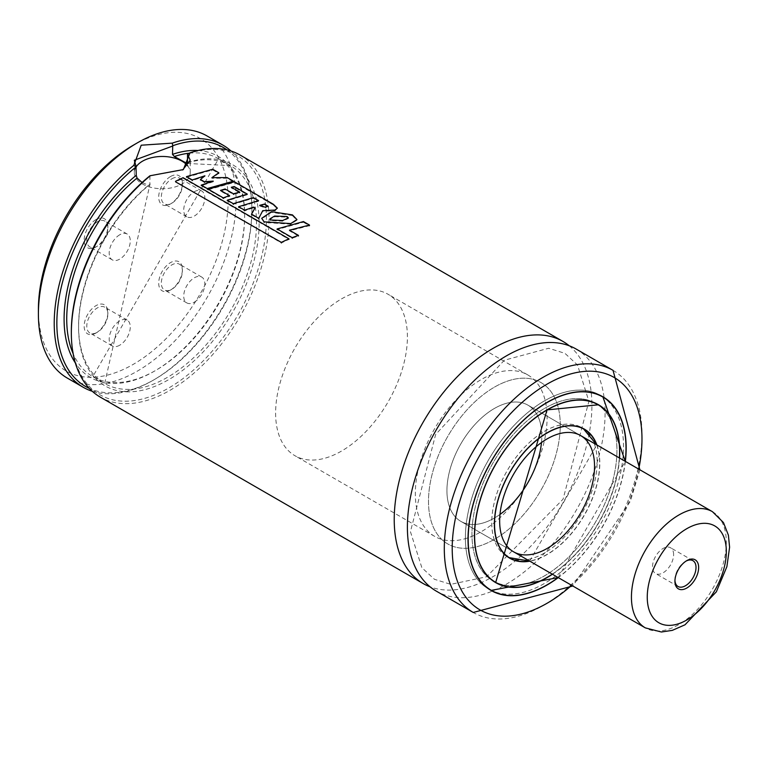 <?xml version="1.0" encoding="UTF-8"?>
<svg xmlns="http://www.w3.org/2000/svg" width="768" height="768" viewBox="0 0 768 768"><rect width="100%" height="100%" fill="white"/><g stroke="black" fill="none" stroke-linecap="round" stroke-linejoin="round"><path stroke-width="0.58" stroke-dasharray="3.84 2.88" d="M96.01 333.034A16.771 9.686 -60 0 1 84.154 326.189A16.771 9.686 -60 0 1 96.01 305.645A16.771 9.686 -60 0 1 107.875 312.49A16.771 9.686 -60 0 1 96.01 333.034L97.325 332.275A14.909 8.611 -60 0 1 89.875 333.014A14.909 8.611 -60 0 1 89.875 315.792A14.909 8.611 -60 0 1 104.784 307.19A14.909 8.611 -60 0 1 107.875 314.016A14.909 8.611 -60 0 1 97.325 332.275L96.01 333.034M170.563 289.997L170.563 289.997A16.771 9.686 120 0 0 182.419 269.453A16.771 9.686 120 0 0 170.563 262.598A16.771 9.686 120 0 0 158.698 283.142A16.771 9.686 120 0 0 170.563 289.997L171.878 289.229A14.909 8.611 120 0 0 182.419 270.97A14.909 8.611 120 0 0 179.338 264.144A14.909 8.611 120 0 0 164.419 272.755A14.909 8.611 120 0 0 164.429 289.968A14.909 8.611 120 0 0 171.878 289.229L170.563 289.997M96.01 219.562A16.771 9.686 120 0 0 84.154 240.106A16.771 9.686 120 0 0 96.01 246.95A16.771 9.686 120 0 0 107.875 226.406A16.771 9.686 120 0 0 96.01 219.562M170.563 176.515A16.771 9.686 -60 0 1 182.419 183.37A16.771 9.686 -60 0 1 170.563 203.914A16.771 9.686 -60 0 1 158.698 197.059A16.771 9.686 -60 0 1 170.563 176.515M133.286 145.21A134.189 77.472 -60 0 1 228.173 199.997A134.189 77.472 -60 0 1 133.286 364.339A134.189 77.472 -60 0 1 38.4 309.562M207.13 136.003A139.776 80.707 -60 0 1 207.13 297.408A139.776 80.707 -60 0 1 67.354 378.115M230.986 150.989A139.776 80.707 -60 0 1 251.894 209.126A139.776 80.707 -60 0 1 153.053 380.323A139.776 80.707 -60 0 1 92.256 391.277M227.04 149.894A137.914 79.622 -60 0 1 251.894 210.643A137.914 79.622 -60 0 1 154.378 379.555A137.914 79.622 -60 0 1 89.338 388.406M149.962 175.757L149.818 184.992L148.502 185.222L142.07 182.515M187.766 153.936A137.914 79.622 -60 0 1 265.565 234.096A137.914 79.622 -60 0 1 162.528 391.344A137.914 79.622 -60 0 1 71.347 331.622M240.077 155.03A139.776 80.707 -60 0 1 240.077 316.435A139.776 80.707 -60 0 1 100.301 397.133M569.232 345.782A139.776 80.707 -60 0 1 562.954 502.838A139.776 80.707 -60 0 1 430.07 586.81M576.134 349.046A139.776 80.707 -60 0 1 576.134 510.451A139.776 80.707 -60 0 1 436.349 591.158M625.373 461.405A111.821 64.56 -60 0 1 558.278 577.613M489.878 589.738A111.821 64.56 -60 0 1 488.544 589.008A111.821 64.56 -60 0 1 471.408 499.402A111.821 64.56 -60 0 1 544.464 400.858A111.821 64.56 -60 0 1 600.374 395.318A111.821 64.56 -60 0 1 601.67 396.106M601.795 396.192A111.821 64.56 -60 0 1 600.374 524.448A111.821 64.56 -60 0 1 490.013 589.805M544.464 400.886A111.792 64.541 -60 0 1 600.355 395.357A111.792 64.541 -60 0 1 600.355 524.438A111.792 64.541 -60 0 1 488.563 588.979A111.792 64.541 -60 0 1 471.427 499.402A111.792 64.541 -60 0 1 544.464 400.886M494.458 581.664A102.547 59.203 -60 0 1 493.19 580.973A102.547 59.203 -60 0 1 477.475 498.797A102.547 59.203 -60 0 1 544.464 408.442A102.547 59.203 -60 0 1 595.728 403.363A102.547 59.203 -60 0 1 596.966 404.112M597.091 404.189A102.547 59.203 -60 0 1 595.728 521.77A102.547 59.203 -60 0 1 494.592 581.731M544.464 408.47A102.509 59.184 -60 0 1 595.709 403.392A102.509 59.184 -60 0 1 595.709 521.76A102.509 59.184 -60 0 1 493.21 580.934A102.509 59.184 -60 0 1 477.494 498.797A102.509 59.184 -60 0 1 544.464 408.47M619.392 457.949A102.509 59.184 -60 0 1 552.298 574.166M596.89 444.96A74.554 43.037 -60 0 1 584.371 515.203A74.554 43.037 -60 0 1 529.795 561.178M544.464 431.299A74.554 43.037 -60 0 1 581.731 427.603A74.554 43.037 -60 0 1 581.731 513.686A74.554 43.037 -60 0 1 507.187 556.723A74.554 43.037 -60 0 1 495.754 496.992A74.554 43.037 -60 0 1 544.464 431.299M544.464 431.328A74.515 43.018 -60 0 1 581.712 427.632A74.515 43.018 -60 0 1 581.712 513.677A74.515 43.018 -60 0 1 507.206 556.694A74.515 43.018 -60 0 1 495.782 496.982A74.515 43.018 -60 0 1 544.464 431.328M499.987 514.416A67.094 38.736 -60 0 1 460.838 521.357A67.094 38.736 -60 0 1 450.547 467.597A67.094 38.736 -60 0 1 494.381 408.47A67.094 38.736 -60 0 1 527.933 405.149A67.094 38.736 -60 0 1 541.488 442.522M494.381 387.168A93.187 53.798 -60 0 1 540.97 382.55A93.187 53.798 -60 0 1 540.979 490.157A93.187 53.798 -60 0 1 447.792 543.955A93.187 53.798 -60 0 1 433.507 469.286A93.187 53.798 -60 0 1 494.381 387.168M341.51 298.906A93.187 53.798 -60 0 1 388.099 294.288A93.187 53.798 -60 0 1 388.099 401.894A93.187 53.798 -60 0 1 294.912 455.693A93.187 53.798 -60 0 1 280.627 381.024A93.187 53.798 -60 0 1 341.51 298.906M194.285 191.731A14.909 8.611 -60 0 1 201.734 191.002A14.909 8.611 -60 0 1 201.734 208.214A14.909 8.611 -60 0 1 186.826 216.826A14.909 8.611 -60 0 1 184.541 204.874A14.909 8.611 -60 0 1 194.285 191.731M171.878 178.8A14.909 8.611 -60 0 1 179.338 178.061A14.909 8.611 -60 0 1 182.419 184.886A14.909 8.611 -60 0 1 171.878 203.146A14.909 8.611 -60 0 1 164.429 203.885A14.909 8.611 -60 0 1 162.134 191.942A14.909 8.611 -60 0 1 171.878 178.8M119.731 234.778A14.909 8.611 120 0 0 109.997 247.91A14.909 8.611 120 0 0 112.282 259.862A14.909 8.611 120 0 0 127.19 251.251A14.909 8.611 120 0 0 127.19 234.038A14.909 8.611 120 0 0 119.731 234.778M97.325 221.837A14.909 8.611 120 0 0 87.59 234.979A14.909 8.611 120 0 0 89.875 246.931A14.909 8.611 120 0 0 97.325 246.192A14.909 8.611 120 0 0 107.875 227.933A14.909 8.611 120 0 0 104.784 221.107A14.909 8.611 120 0 0 97.325 221.837M194.285 302.17A14.909 8.611 120 0 0 204.019 289.027A14.909 8.611 120 0 0 201.734 277.075A14.909 8.611 120 0 0 186.826 285.686A14.909 8.611 120 0 0 186.826 302.909A14.909 8.611 120 0 0 194.285 302.17M119.731 345.206A14.909 8.611 -60 0 1 112.282 345.946A14.909 8.611 -60 0 1 112.282 328.733A14.909 8.611 -60 0 1 127.19 320.122A14.909 8.611 -60 0 1 129.475 332.064A14.909 8.611 -60 0 1 119.731 345.206M136.147 166.858A27.955 16.138 0 0 0 134.323 172.598A27.955 16.138 0 0 0 151.584 187.517A27.955 16.138 0 0 0 182.045 184.013A27.955 16.138 0 0 0 190.234 172.598A27.955 16.138 0 0 0 187.728 165.917M150.23 175.834L182.698 169.93M204.893 176.419L192.278 180.547L186.518 177.216L212.669 169.901L218.717 173.395L211.882 178.282L227.107 178.243L233.347 181.843L207.283 189.158L201.293 185.693L213.216 181.747L204.403 182.342L200.477 180.077L204.922 175.795M213.216 181.747L213.245 181.123M227.107 178.243L227.194 177.59M211.882 178.282L211.92 177.648M212.669 169.901L212.746 169.248M259.67 205.958L264.691 204.634L267.6 206.448L265.402 207.917L259.67 205.958L259.709 205.325M267.6 206.448L268.128 207.11L268.186 206.477M273.274 204.912L277.258 208.771L274.934 210.701L262.704 211.286L258.778 218.909L251.568 214.752L255.005 208.454L253.68 207.715L244.675 210.797L238.637 207.312L258.509 201.264L253.286 198.24L233.347 204.278L227.299 200.784L247.229 194.746L234.154 187.2L231.274 187.882L239.683 192.739L233.434 194.41L225.082 189.59L220.512 191.002L229.546 196.214L223.267 198.461L208.214 189.763L234.336 182.41L273.274 204.912L273.36 204.269M234.336 182.41L234.422 181.766M220.512 191.002L220.522 190.387M231.274 187.882L231.322 187.248M247.229 194.746L247.286 194.112M258.509 201.264L258.566 200.621M255.005 208.454L255.014 207.84M270.614 220.57L269.894 219.504L274.55 216.682L286.992 217.142L288.288 218.534L282.566 221.174L270.614 220.57L270.614 219.955M292.368 215.539L296.87 220.214L290.698 224.227L264.115 222.413L261.744 218.88L271.469 212.333L292.368 215.539L292.454 214.886M303.35 222.221L309.408 225.715L289.469 230.803L298.445 235.987L292.195 238.224L277.152 229.546L303.35 222.221L303.437 221.568M289.469 230.803L289.469 230.189M183.12 178.272L288.95 239.376L281.405 242.947L175.603 181.862L183.12 178.272L183.091 177.686M545.51 401.914A93.187 53.798 -60 0 1 512.947 503.99A93.187 53.798 -60 0 1 434.611 536.342A93.187 53.798 -60 0 1 434.611 428.746A93.187 53.798 -60 0 1 527.798 374.938A93.187 53.798 -60 0 1 545.51 401.914M558.682 409.517A93.187 53.798 -60 0 1 526.128 511.594A93.187 53.798 -60 0 1 447.792 543.955A93.187 53.798 -60 0 1 447.792 436.349A93.187 53.798 -60 0 1 540.97 382.55A93.187 53.798 -60 0 1 558.682 409.517M540.682 424.56A67.094 38.736 -60 0 1 517.238 498.058A67.094 38.736 -60 0 1 460.838 521.357A67.094 38.736 -60 0 1 460.829 443.885A67.094 38.736 -60 0 1 527.933 405.149A67.094 38.736 -60 0 1 540.682 424.56M674.947 580.387A14.909 8.611 -60 0 1 674.928 579.667A14.909 8.611 -60 0 1 685.469 561.398A14.909 8.611 -60 0 1 686.112 561.053M673.354 552.048A14.909 8.611 -60 0 1 668.15 568.378A14.909 8.611 -60 0 1 655.613 573.552A14.909 8.611 -60 0 1 655.613 556.339A14.909 8.611 -60 0 1 670.522 547.728A14.909 8.611 -60 0 1 673.354 552.048M198 150.499A127.67 73.709 -60 0 1 218.208 303.802A127.67 73.709 -60 0 1 75.341 362.957M189.226 153.206A125.798 72.634 -60 0 1 218.592 158.765A125.798 72.634 -60 0 1 218.592 304.022A125.798 72.634 -60 0 1 92.794 376.656A125.798 72.634 -60 0 1 73.104 353.568M187.478 162.95A125.798 72.634 -60 0 1 230.448 165.61A125.798 72.634 -60 0 1 230.448 310.877A125.798 72.634 -60 0 1 104.65 383.51A125.798 72.634 -60 0 1 82.176 294.989A125.798 72.634 -60 0 1 148.502 185.222M187.507 162.566A127.67 73.709 -60 0 1 243.734 290.342A127.67 73.709 -60 0 1 94.003 376.79A127.67 73.709 -60 0 1 150.23 184.09M613.027 370.349A139.776 80.707 -60 0 1 613.037 531.754A139.776 80.707 -60 0 1 473.251 612.461M638.746 469.123A134.189 77.472 -60 0 1 571.651 585.341M483.782 584.938A111.792 64.541 -60 0 1 476.246 493.67A111.792 64.541 -60 0 1 546.96 402.336A111.792 64.541 -60 0 1 594.461 393.226M626.006 448.051A111.792 64.541 -60 0 1 547.027 584.842M625.229 461.328A111.6 64.435 -60 0 1 558.134 577.536M619.536 458.035A102.73 59.309 -60 0 1 552.442 574.253M474.451 535.546A102.547 59.203 -60 0 1 546.96 409.882A102.547 59.203 -60 0 1 547.027 409.843M605.03 409.939A102.547 59.203 -60 0 1 598.234 523.21A102.547 59.203 -60 0 1 503.53 585.734M504.874 554.506A74.515 43.018 -60 0 1 499.814 493.67A74.515 43.018 -60 0 1 546.96 432.768A74.515 43.018 -60 0 1 578.65 426.71M529.661 561.091L596.755 444.883A74.515 43.018 -60 0 1 584.218 515.117A74.515 43.018 -60 0 1 529.622 561.072M596.63 444.816A74.323 42.912 -60 0 1 584.256 515.146A74.323 42.912 -60 0 1 529.536 561.024M265.402 207.917L265.45 207.283M282.566 221.174L282.595 220.55M271.469 212.333L271.517 211.699M712.426 511.67A67.094 38.736 -60 0 1 725.184 531.082A67.094 38.736 -60 0 1 701.741 604.579A67.094 38.736 -60 0 1 645.331 627.878M251.894 210.643L251.894 209.126M154.378 379.555L153.053 380.323M187.162 163.44L230.448 165.61L218.592 158.765L92.794 376.656L104.65 383.51L149.818 184.992M504.307 360.23L435.648 434.477L410.429 531.648L421.853 567.667L434.429 579.283L450.73 584.352L486.586 576.768L563.059 499.2L588.902 401.29L577.526 365.021L564.96 353.357L548.688 348.25L504.307 360.23M639.888 469.786L630.298 501.37L572.794 586.003M603.005 396.845L600.374 395.318M491.184 590.525L488.544 589.008M601.546 396.038L600.355 395.357M489.763 589.661L488.563 588.979M558.182 577.565L625.277 461.347M598.234 404.803L595.728 403.363M596.832 404.045L595.709 403.392M494.333 581.587L493.21 580.934M584.371 429.12L581.731 427.603M509.818 558.25L507.187 556.723M583.171 428.477L581.712 427.632M508.666 557.539L507.206 556.694M580.646 435.581L527.933 405.149L580.646 435.581M513.552 551.789L460.838 521.357L513.552 551.789M527.798 374.938L388.099 294.288M434.611 536.342L294.912 455.693M201.734 191.002L179.338 178.061M186.826 216.826L164.429 203.885M182.419 184.886L182.419 183.37M171.878 203.146L170.563 203.914M127.19 234.038L104.784 221.107M112.282 259.862L89.875 246.931M107.875 227.933L107.875 226.406M97.325 246.192L96.01 246.95M201.734 277.075L179.338 264.144M186.826 302.909L164.429 289.968M182.419 270.97L182.419 269.453M127.19 320.122L104.784 307.19M112.282 345.946L89.875 333.014M107.875 314.016L107.875 312.49M190.234 172.598L190.234 160.224M134.323 172.598L134.323 160.234M182.054 170.314L183.379 169.546M277.334 208.118L277.258 208.771M269.894 219.504L269.894 218.899M288.288 218.534L288.346 217.891M261.725 218.294L261.744 218.88M296.947 219.562L296.87 220.214M674.928 579.667L674.928 581.184M685.469 561.398L686.794 560.64M692.928 560.669L670.522 547.728M678.019 586.493L655.613 573.552"/><path stroke-width="1.15" d="M92.256 391.277A139.776 80.707 -60 0 1 83.165 387.245L67.354 378.115A139.776 80.707 -60 0 1 38.4 314.122L38.4 309.562A134.189 77.472 -60 0 1 133.286 145.21L137.242 142.925A139.776 80.707 -60 0 1 207.13 136.003L222.941 145.133A139.776 80.707 -60 0 1 230.986 150.989M38.4 314.122A139.776 80.707 -60 0 1 137.242 142.925L133.286 145.21M83.165 387.245A139.776 80.707 -60 0 1 58.483 287.626A139.776 80.707 -60 0 1 133.843 165.331L141.197 145.21L172.272 143.136A139.776 80.707 -60 0 1 222.941 145.133M172.272 143.136L172.752 145.747A137.914 79.622 -60 0 1 227.04 149.894M89.338 388.406A137.914 79.622 -60 0 1 60.394 291.149A137.914 79.622 -60 0 1 135.994 166.963L133.843 165.331M172.752 145.747L172.493 154.368L174.326 156.509L186.605 163.229L187.507 162.566L187.507 154.31L189.994 152.832A139.776 80.707 -60 0 1 240.077 155.03L562.954 341.434A139.776 80.707 -60 0 1 569.232 345.782M142.07 182.515L137.05 178.032L136.253 175.286L135.994 166.963M187.478 162.95A125.798 72.634 -60 0 0 186.605 163.229L187.507 162.566M71.347 333.149L71.347 331.622A137.914 79.622 -60 0 1 149.962 175.757L150.374 175.699A139.776 80.707 -60 0 0 71.347 333.149A139.776 80.707 -60 0 0 100.301 397.133L423.178 583.546A139.776 80.707 -60 0 1 401.75 471.533A139.776 80.707 -60 0 1 493.066 348.365A139.776 80.707 -60 0 1 562.954 341.434M189.994 152.832L183.37 169.555L150.374 175.699M430.07 586.81A139.776 80.707 -60 0 1 423.178 583.546M572.794 586.003L473.251 612.461L436.349 591.158A139.776 80.707 -60 0 1 414.922 479.146A139.776 80.707 -60 0 1 506.246 355.968A139.776 80.707 -60 0 1 576.134 349.046L613.027 370.349L639.888 469.786M558.278 577.613A111.821 64.56 -60 0 1 491.184 590.525A111.821 64.56 -60 0 1 474.038 500.918A111.821 64.56 -60 0 1 547.094 402.384A111.821 64.56 -60 0 1 603.005 396.845A111.821 64.56 -60 0 1 625.373 461.405M552.298 574.166A102.509 59.184 -60 0 1 495.84 582.461A102.509 59.184 -60 0 1 480.134 500.323A102.509 59.184 -60 0 1 547.094 409.987A102.509 59.184 -60 0 1 598.349 404.909A102.509 59.184 -60 0 1 619.392 457.949M529.795 561.178A74.554 43.037 -60 0 1 509.818 558.25A74.554 43.037 -60 0 1 498.394 498.509A74.554 43.037 -60 0 1 547.094 432.816A74.554 43.037 -60 0 1 584.371 429.12A74.554 43.037 -60 0 1 596.89 444.96M547.094 438.902A67.094 38.736 -60 0 1 580.646 435.581A67.094 38.736 -60 0 1 580.646 513.053A67.094 38.736 -60 0 1 513.552 551.789A67.094 38.736 -60 0 1 503.261 498.029A67.094 38.736 -60 0 1 547.094 438.902M541.488 442.522A67.094 38.736 -60 0 1 499.987 514.416M187.728 165.917A27.955 16.138 0 0 0 161.395 156.47A27.955 16.138 0 0 0 136.147 166.858M172.493 146.112L134.323 160.234L136.253 167.03M182.698 169.93L190.234 160.224L187.507 154.31M200.477 179.462L204.922 175.795L192.259 179.952L186.49 176.621L212.746 169.248L218.803 172.742L211.92 177.648L227.194 177.59L233.434 181.19L207.254 188.563L201.264 185.098L213.245 181.123L204.403 181.728L200.477 179.462L200.477 180.077M204.403 182.342L204.403 181.728M201.293 185.693L201.264 185.098M207.283 189.158L207.254 188.563M233.347 181.843L233.434 181.19M218.717 173.395L218.803 172.742M186.518 177.216L186.49 176.621M192.278 180.547L192.259 179.952M264.691 204.634L264.749 204L268.186 206.477M267.6 206.448L267.658 205.805L265.45 207.283L259.709 205.325L264.749 204M273.36 204.269L277.334 208.118L274.992 210.058L262.723 210.672L258.758 218.323L251.549 214.157L255.014 207.84L253.699 207.101L244.646 210.202L238.618 206.717L258.566 200.621L253.344 197.606L233.328 203.683L227.27 200.189L247.286 194.112L234.211 186.557L231.322 187.248L239.731 192.106L233.453 193.795L225.101 188.976L220.522 190.387L229.546 195.6L223.248 197.866L208.186 189.168L234.422 181.766L273.36 204.269M208.214 189.763L208.186 189.168M223.267 198.461L223.248 197.866M229.546 196.214L229.546 195.6M225.082 189.59L225.101 188.976M233.434 194.41L233.453 193.795M239.683 192.739L239.731 192.106M234.154 187.2L234.211 186.557M227.299 200.784L227.27 200.189M233.347 204.278L233.328 203.683M253.286 198.24L253.344 197.606M238.637 207.312L238.618 206.717M244.675 210.797L244.646 210.202M253.68 207.715L253.699 207.101M251.568 214.752L251.549 214.157M258.778 218.909L258.758 218.323M262.704 211.286L262.723 210.672M270.614 219.955L269.894 218.899L274.579 216.058L287.059 216.499L288.346 217.891L282.595 220.55L270.614 219.955M286.992 217.142L287.059 216.499M271.517 211.699L292.454 214.886L296.947 219.562L290.736 223.594L264.086 221.818L261.725 218.294L271.517 211.699M277.133 228.95L303.437 221.568L309.494 225.062L289.469 230.189L298.445 235.373L292.166 237.638L277.133 228.95L277.152 229.546M292.195 238.224L292.166 237.638M298.445 235.987L298.445 235.373M309.408 225.715L309.494 225.062M175.526 181.296L183.091 177.686L288.912 238.79L281.338 242.381L175.603 181.862M281.405 242.947L281.338 242.381M288.95 239.376L288.912 238.79M698.362 564.662A16.771 9.686 -60 0 1 688.09 587.203A16.771 9.686 -60 0 1 674.928 581.184A16.771 9.686 -60 0 1 686.794 560.64A16.771 9.686 -60 0 1 698.362 564.662M686.112 561.053A14.909 8.611 -60 0 1 692.928 560.669A14.909 8.611 -60 0 1 695.76 564.979A14.909 8.611 -60 0 1 690.547 581.309A14.909 8.611 -60 0 1 678.019 586.493A14.909 8.611 -60 0 1 674.947 580.387M172.493 154.368A127.67 73.709 -60 0 1 198 150.499M75.341 362.957A127.67 73.709 -60 0 1 136.253 175.286M174.326 156.509A125.798 72.634 -60 0 1 189.226 153.206M73.104 353.568A125.798 72.634 -60 0 1 137.05 178.032M473.251 612.461A139.776 80.707 -60 0 1 451.824 500.448A139.776 80.707 -60 0 1 543.139 377.27A139.776 80.707 -60 0 1 613.027 370.349M571.651 585.341A134.189 77.472 -60 0 1 453.024 562.301A134.189 77.472 -60 0 1 547.094 384.125A134.189 77.472 -60 0 1 638.746 469.123M594.461 393.226A111.792 64.541 -60 0 1 602.861 396.797A111.792 64.541 -60 0 1 626.006 448.051M547.027 584.842A111.792 64.541 -60 0 1 491.069 590.419A111.792 64.541 -60 0 1 483.782 584.938M558.134 577.536A111.6 64.435 -60 0 1 468.374 545.53A111.6 64.435 -60 0 1 547.094 402.566A111.6 64.435 -60 0 1 625.229 461.328M552.442 574.253A102.73 59.309 -60 0 1 474.509 538.685A102.73 59.309 -60 0 1 547.094 409.805A102.73 59.309 -60 0 1 619.536 458.035M547.027 409.843A102.547 59.203 -60 0 1 598.234 404.803A102.547 59.203 -60 0 1 605.03 409.939M503.53 585.734A102.547 59.203 -60 0 1 495.696 582.413A102.547 59.203 -60 0 1 474.451 535.546M578.65 426.71A74.515 43.018 -60 0 1 584.218 429.082A74.515 43.018 -60 0 1 596.717 444.864L583.171 428.477M529.622 561.072A74.515 43.018 -60 0 1 509.712 558.144A74.515 43.018 -60 0 1 504.874 554.506M529.536 561.024A74.323 42.912 -60 0 1 495.302 513.302A74.323 42.912 -60 0 1 547.094 432.998A74.323 42.912 -60 0 1 596.63 444.816M274.934 210.701L274.992 210.058M274.55 216.682L274.579 216.058M264.115 222.413L264.086 221.818M290.698 224.227L290.736 223.594M513.552 551.789L645.331 627.878A67.094 38.736 -60 0 1 645.331 550.406A67.094 38.736 -60 0 1 712.426 511.67L580.646 435.581M725.376 542.102A55.91 32.285 -60 0 1 674.976 624.73A55.91 32.285 -60 0 1 660.029 556.186A55.91 32.285 -60 0 1 725.376 542.102M625.277 461.347L602.861 396.797L601.546 396.038M558.182 577.565L491.069 590.419L489.763 589.661M493.19 580.973L495.696 582.413L547.056 409.891L598.234 404.803M598.349 404.909L596.832 404.045M495.84 582.461L494.333 581.587M529.661 561.091L508.666 557.539M645.331 627.878L661.354 631.997L672.288 630.374L684.998 624.806L716.352 591.802L726.883 566.669L729.6 547.219L728.39 535.152L723.456 522.557L712.426 511.67"/></g></svg>
